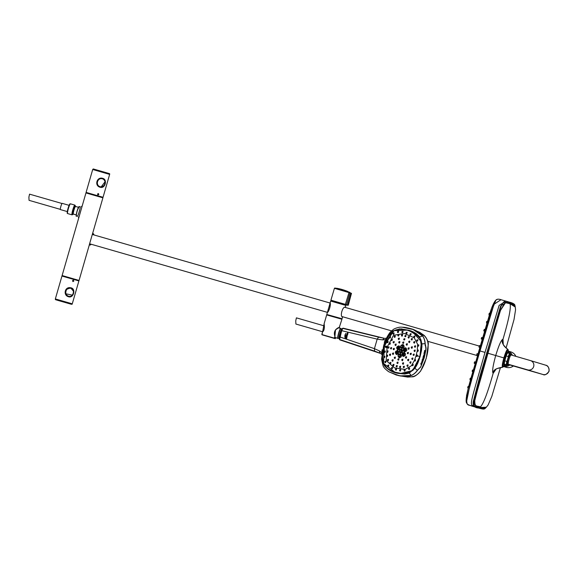 <?xml version="1.0" encoding="UTF-8"?>
<svg xmlns="http://www.w3.org/2000/svg" width="578" height="578" viewBox="0 0 578 578"><rect width="100%" height="100%" fill="white"/><g stroke="black" fill="none" stroke-linecap="round" stroke-linejoin="round"><path stroke-width="0.87" d="M402.787 364.003L403.177 364.328M402.873 359.205L402.375 359.278L402.866 359.205L402.057 360.448L402.454 360.78M400.308 367.637C400.612 366.329 400.612 366.329 400.308 367.637L399.918 367.529A0.614 0.52 106.3 0 1 400.265 366.344L400.265 366.344A0.614 0.52 106.3 0 1 399.918 367.529M400.633 366.242L400.135 366.322L400.626 366.242L399.86 367.5L400.258 367.832M396.197 370.195C396.457 368.872 396.457 368.872 396.197 370.195M411.485 339.748L411.868 340.088M409.267 336.598L408.35 337.798L408.74 338.144M409.874 341.114L408.971 342.321L409.369 342.667M407.374 343.729L406.493 344.95M406.507 344.958L406.883 345.29M414.816 341.634L413.906 342.833L414.31 343.188M415.604 345.81L415.083 345.875L415.596 345.81L414.693 347.01M414.708 347.024L415.112 347.364M412.381 346.786L411.876 346.858L412.374 346.786L411.493 347.999L411.897 348.346M408.306 349.018L408.697 349.35M415.221 350.066L414.693 350.131L415.214 350.066L414.325 351.272M414.339 351.279L414.744 351.626M392.325 339.12L391.487 340.363L391.841 340.68M395.345 345.297L395.706 345.615M398.502 336.042C398.936 334.77 398.936 334.77 398.502 336.042M399.384 338.101L398.517 339.322L398.885 339.654M399.875 341.576L399.008 342.805M399.022 342.812L399.391 343.13M402.606 334.684L401.696 335.89L402.071 336.223M402.534 332.74C403.003 331.483 403.003 331.483 402.534 332.74L402.223 332.646A0.614 0.52 -73.7 0 0 402.57 331.461A0.614 0.52 -73.7 0 0 402.223 332.646L402.223 332.646M390.887 362.392L390.41 362.478L390.88 362.392L390.121 363.663M390.562 363.793L390.164 363.678A0.614 0.52 106.3 0 1 390.511 362.493A0.614 0.52 106.3 0 1 390.164 363.678L390.504 363.981M393.965 364.328L393.481 364.407L393.958 364.321L393.199 365.592M393.213 365.599L393.589 365.917M393.091 359.733L392.31 360.99L392.686 361.315M395.374 357.052L394.897 357.125L395.366 357.045L394.572 358.302M394.586 358.309L394.955 358.627M388.488 359.306L387.722 360.571L388.091 360.889M387.679 355.123L387.217 355.203M390.591 354.054L389.789 355.311L390.157 355.629M388.019 350.853L387.224 352.11L387.578 352.428M408.74 359.278L407.909 360.513L408.321 360.853M406.572 356.727L406.067 356.799M405.749 357.963L406.132 358.295M508.105 353.05L508.011 350.268C507.181 350.55 506.017 353.165 504.522 358.1C503.156 363.1 502.744 365.932 503.294 366.618L504.854 364.321M504.869 364.321L503.604 366.647L502.52 367.254C501.921 366.51 502.369 363.389 503.864 357.912C505.512 352.493 506.79 349.632 507.701 349.322L507.759 349.35C502.715 345.427 503.315 344.185 502.954 343.549L502.947 344.105M504.421 364.039A6.271 0.874 -73.9 0 1 504.471 359.473A6.271 0.874 -73.9 0 1 507.397 352.414A6.271 0.874 -73.9 0 1 507.585 353.057M508.185 349.676C502.701 345.138 500.974 341.634 503.012 339.178C501.278 339.763 498.843 345.218 495.714 355.542C492.853 365.961 492.001 371.892 493.15 373.345L496.213 368.952M503.257 344.524L503.012 339.178M500.476 367.521L491.799 396.436L488.114 404.961L486.365 407.201L481.546 407.49L480.13 407.071C478.346 405.07 474.617 408.913 474.805 400.525C478.606 385.266 482.962 369.494 487.883 353.223L500.497 310.35L505.475 302.72L509.969 303.703L515.265 307.026L515.554 309.794L514.037 319.461L506.104 348.007M505.251 302.431L507.397 302.944M480.383 407.158L475.615 405.611M492.81 307.778C493.554 305.675 493.554 305.675 492.81 307.778M470.232 405.568L467.378 404.239L466.367 402.555L470.239 383.727L490.657 313.218L495.938 300.061L497.398 299.31M487.095 323.275C487.731 321.144 487.731 321.144 487.095 323.275L487.189 323.116M490.354 315.436L490.361 315.436C491.011 313.305 491.011 313.305 490.354 315.436M477.659 355.752C478.281 353.613 478.281 353.613 477.659 355.752L477.753 355.586M507.607 301.622L500.996 299.715L494.009 304.266L480.007 350.947C471.41 380.208 466.966 396.443 466.684 399.651C466.771 406.76 468.686 404.369 472.067 406.124L478.685 408.032C474.394 407.786 472.587 405.611 473.266 401.515L479.567 377.362L500.678 305.95L507.607 301.622L511.125 302.691M483.837 408.949L479.111 407.945C477.291 405.951 473.577 409.773 473.693 401.464C477.536 385.736 481.98 369.573 487.03 352.97C491.575 336.367 496.394 320.393 501.494 305.054C505.895 297.634 506.957 303.154 509.572 302.417L514.947 305.625C514.984 304.245 513.091 303.074 509.261 302.121L509.897 303.45L505.165 302.431L500.071 310.827L474.394 400.973C474.516 408.928 478.107 405.322 479.942 407.252L481.575 407.736L486.062 407.526L485.339 408.227L479.111 407.945L479.942 407.252M514.94 305.618L515.179 306.6L509.897 303.45M506.429 302.626L506.039 302.453M478.772 406.674L476.633 406.153M505.808 302.431L507.549 302.988M98.838 194.454L97.487 194.056L98.383 193.543L98.838 194.454L97.964 194.974L97.487 194.056M100.796 187.395L100.189 187.272C94.12 185.813 96.837 176.377 102.761 178.371C107.515 179.44 105.312 188.218 100.796 187.395L105.066 181.745M86.093 192.395L92.704 169.499L109.647 174.39L103.043 197.286L86.093 192.395C86.7 193.03 83.145 191.672 95.601 195.378L103.043 197.286M86.852 192.835L102.162 197.264L86.852 192.835M103.953 185.639L100.731 187.149M72.488 280.677L73.84 281.067L72.965 281.587L72.488 280.677L73.384 280.157L73.84 281.067M70.538 287.728L71.159 287.858C76.159 289.014 73.442 298.45 68.587 296.76C62.959 295.437 64.722 286.544 70.538 287.728L73.464 291.225M72.286 303.826L55.343 298.934L61.954 276.038L73.601 279.391L78.897 280.93L72.149 304.245L56.167 299.881L60.611 301.181L55.401 299.628L55.343 298.934M78.146 280.489L78.695 280.641M56.362 299.939L71.462 304.303L56.362 299.939M72.337 295.141L65.567 293.725L66.282 289.434L70.437 287.931M80.342 206.873A4.913 0.686 106.1 0 0 80.284 206.83L80.19 206.845C80.624 207.394 78.146 215.97 77.488 216.215A4.913 0.686 106.1 0 0 77.553 216.273L77.488 216.215M81.39 206.722L82.249 205.782L62.113 275.54L79.063 280.431L62.113 275.54M82.249 205.782L85.956 192.929L102.906 197.821L92.726 233.086L93.203 233.707L92.516 233.729L89.395 244.501L89.944 244.899A2.204 1.907 -76.5 0 1 89.98 244.913L90.247 244.993A5.831 0.809 106.1 0 0 90.255 244.993A5.831 0.809 106.1 0 0 90.269 245M89.958 244.906L89.236 245.18L89.395 244.501L90.414 244.993L91.107 244.219A5.607 0.78 106.1 0 1 90.515 244.841M93.195 233.707L93.217 233.707A2.204 1.907 108.4 0 0 93.217 233.707L93.484 233.794A5.831 0.809 106.1 0 0 93.484 233.794L93.795 234.899A5.607 0.78 106.1 0 0 93.622 234.061L92.516 233.729L92.726 233.086M92.516 233.729L89.402 244.501M59.621 300.9L55.9 299.715M505.938 354.856A5.209 0.723 -73.9 0 1 505.447 357.175M504.811 359.4A5.209 0.723 -73.9 0 1 503.98 361.64M506.444 353.671A5.072 0.708 -73.9 0 1 506.212 355.846M504.746 360.939A5.072 0.708 -73.9 0 1 503.785 362.905M406.341 333.513A0.614 0.52 -73.7 0 0 406.681 332.328A0.614 0.52 -73.7 0 0 406.341 333.513L406.659 333.607M385.728 347.385A0.614 0.52 -73.7 0 0 386.075 346.2A0.614 0.52 -73.7 0 0 385.728 347.385L386.097 347.494M395.785 370.072A0.614 0.52 -73.7 0 0 396.132 368.887A0.614 0.52 -73.7 0 0 395.785 370.072L396.205 370.195M414.773 360.954A0.614 0.52 -73.7 0 0 415.12 359.762A0.614 0.52 -73.7 0 0 414.773 360.954L415.141 361.062M399.925 370.939A0.614 0.52 -73.7 0 0 400.272 369.754A0.614 0.52 -73.7 0 0 399.925 370.939L400.344 371.062L400.272 369.754M384.594 352.277A0.614 0.52 -73.7 0 0 384.941 351.092A0.614 0.52 -73.7 0 0 384.594 352.277L384.97 352.385M391.841 368.62A0.614 0.52 -73.7 0 0 392.187 367.435A0.614 0.52 -73.7 0 0 391.841 368.62L392.26 368.742M417.554 351.316A0.614 0.52 -73.7 0 0 417.901 350.131A0.614 0.52 -73.7 0 0 417.554 351.316L417.908 351.417M410.308 334.973A0.614 0.52 -73.7 0 0 410.655 333.788A0.614 0.52 -73.7 0 0 410.308 334.973L410.633 335.067M387.376 342.638A0.614 0.52 -73.7 0 0 387.722 341.454A0.614 0.52 -73.7 0 0 387.376 342.638L387.737 342.747M412.446 365.614A0.614 0.52 -73.7 0 0 412.793 364.429A0.614 0.52 -73.7 0 0 412.446 365.614L412.829 365.73C413.154 364.422 413.154 364.422 412.822 365.722M404.405 371.033A0.614 0.52 -73.7 0 0 404.752 369.841A0.614 0.52 -73.7 0 0 404.405 371.033L404.817 371.148C405.084 369.833 405.084 369.833 404.802 371.148M384.132 357.479A0.614 0.52 -73.7 0 0 384.478 356.294A0.614 0.52 -73.7 0 0 384.132 357.479L384.515 357.587M388.055 366.329A0.614 0.52 -73.7 0 0 388.402 365.144A0.614 0.52 -73.7 0 0 388.055 366.329L388.467 366.452M418.075 346.128A0.614 0.52 -73.7 0 0 418.414 344.943A0.614 0.52 -73.7 0 0 418.075 346.128L418.421 346.229M414.151 337.277A0.614 0.52 -73.7 0 0 414.491 336.093A0.614 0.52 -73.7 0 0 414.151 337.277L414.477 337.371M389.76 337.993A0.614 0.52 -73.7 0 0 390.099 336.808A0.614 0.52 -73.7 0 0 389.76 337.993L390.107 338.094M397.801 332.574A0.614 0.52 -73.7 0 0 398.141 331.389A0.614 0.52 -73.7 0 0 397.801 332.574L398.126 332.675M408.906 369.393A0.614 0.52 -73.7 0 0 409.253 368.208A0.614 0.52 -73.7 0 0 408.906 369.393L409.318 369.508M385.54 362.681L385.136 362.558A0.614 0.52 -73.7 0 0 385.483 361.373A0.614 0.52 -73.7 0 0 385.136 362.558L385.851 361.272L385.389 361.358M417.092 341.056A0.614 0.52 -73.7 0 0 417.432 339.871A0.614 0.52 -73.7 0 0 417.092 341.056L417.432 341.157M393.315 334.221A0.614 0.52 -73.7 0 0 393.661 333.036A0.614 0.52 -73.7 0 0 393.315 334.221L393.661 334.322M413.472 355.354L413.472 355.354A0.614 0.52 106.3 0 1 413.819 354.17A0.614 0.52 106.3 0 1 413.472 355.354L413.841 355.463M405.2 336.692A0.614 0.52 106.3 0 1 405.539 335.507L405.539 335.507A0.614 0.52 106.3 0 1 405.2 336.692M388.243 348.108A0.614 0.52 106.3 0 1 388.582 346.916A0.614 0.52 106.3 0 1 388.582 346.923A0.614 0.52 106.3 0 1 388.243 348.108L388.604 348.209M396.515 366.77L396.515 366.77A0.614 0.52 106.3 0 1 396.862 365.585A0.614 0.52 106.3 0 1 396.515 366.77L396.913 366.886M412.165 359.285L412.165 359.285A0.614 0.52 106.3 0 1 412.511 358.1A0.614 0.52 106.3 0 1 412.165 359.285L412.54 359.393M387.274 352.132L387.274 352.132A0.614 0.52 106.3 0 1 387.621 350.947L387.621 350.947A0.614 0.52 106.3 0 1 387.274 352.132L387.65 352.24M393.25 365.607L393.25 365.607A0.614 0.52 106.3 0 1 393.596 364.422L393.596 364.422A0.614 0.52 106.3 0 1 393.25 365.607L393.647 365.73M414.462 351.337A0.614 0.52 106.3 0 1 414.802 350.152L414.802 350.152A0.614 0.52 106.3 0 1 414.462 351.337L414.816 351.438M408.487 337.863A0.614 0.52 106.3 0 1 408.827 336.671L408.827 336.671A0.614 0.52 106.3 0 1 408.487 337.863M389.572 344.185L389.572 344.185A0.614 0.52 106.3 0 1 389.912 343L389.912 343A0.614 0.52 106.3 0 1 389.572 344.185L389.933 344.286M401.811 335.941L401.811 335.941A0.614 0.52 106.3 0 1 402.158 334.756L402.158 334.756A0.614 0.52 106.3 0 1 401.811 335.941L402.151 336.042M410.214 363.092L410.214 363.092A0.614 0.52 106.3 0 1 410.553 361.907L410.553 361.907A0.614 0.52 106.3 0 1 410.214 363.092L410.597 363.201M403.95 366.351L404 367.659L403.603 367.536A0.614 0.52 106.3 0 1 403.603 367.536A0.614 0.52 106.3 0 1 403.95 366.351A0.614 0.52 106.3 0 1 403.603 367.543M386.942 356.402L386.942 356.402A0.614 0.52 106.3 0 1 387.289 355.217A0.614 0.52 106.3 0 1 386.942 356.402L387.325 356.518M414.831 347.082A0.614 0.52 106.3 0 1 414.831 347.075A0.614 0.52 106.3 0 1 415.177 345.89L415.177 345.89A0.614 0.52 106.3 0 1 414.831 347.082L415.185 347.183M411.608 339.806L411.608 339.806A0.614 0.52 106.3 0 1 411.955 338.621A0.614 0.52 106.3 0 1 411.608 339.806L411.948 339.9M391.566 340.391L391.566 340.391A0.614 0.52 106.3 0 1 391.906 339.207L391.906 339.207A0.614 0.52 106.3 0 1 391.566 340.391L391.92 340.493M398.517 334.756L398.517 334.756A0.614 0.52 106.3 0 1 398.17 335.941A0.614 0.52 106.3 0 1 398.517 334.756L398.907 334.872M407.317 366.206L407.317 366.206A0.614 0.52 106.3 0 1 407.663 365.021A0.614 0.52 106.3 0 1 407.317 366.206L407.707 366.322C408.025 365.014 408.025 365.014 407.7 366.322M414.043 342.906L414.043 342.906A0.614 0.52 106.3 0 1 414.39 341.714L414.39 341.714A0.614 0.52 106.3 0 1 414.043 342.906L414.39 343.007M394.832 336.1A0.614 0.52 106.3 0 1 394.492 337.285L394.492 337.285A0.614 0.52 106.3 0 1 394.832 336.1L395.215 336.208M387.766 360.585L387.766 360.585A0.614 0.52 106.3 0 1 388.113 359.4A0.614 0.52 106.3 0 1 387.766 360.585L388.156 360.701M390.887 348.866A0.614 0.52 106.3 0 1 391.227 347.681L391.227 347.681A0.614 0.52 106.3 0 1 390.887 348.866L391.248 348.975M397.332 363.403L397.332 363.403A0.614 0.52 106.3 0 1 397.671 362.218L397.671 362.218A0.614 0.52 106.3 0 1 397.332 363.403L397.722 363.519M410.539 354.516L410.539 354.516A0.614 0.52 106.3 0 1 410.879 353.324A0.614 0.52 106.3 0 1 410.879 353.331A0.614 0.52 106.3 0 1 410.539 354.516L410.907 354.617M404.434 338.787L404.434 338.787A0.614 0.52 106.3 0 1 404.087 339.972A0.614 0.52 106.3 0 1 404.434 338.787L404.817 338.903M408.01 360.556L408.01 360.556A0.614 0.52 106.3 0 1 408.357 359.372A0.614 0.52 106.3 0 1 408.01 360.556L408.386 360.665M411.615 348.057L411.615 348.057A0.614 0.52 106.3 0 1 411.962 346.872L411.962 346.872A0.614 0.52 106.3 0 1 411.615 348.057L411.977 348.158M409.101 342.378L409.101 342.378A0.614 0.52 106.3 0 1 409.441 341.193L409.441 341.193A0.614 0.52 106.3 0 1 409.101 342.378L409.448 342.479M398.618 339.365A0.614 0.52 106.3 0 1 398.957 338.181L398.957 338.181A0.614 0.52 106.3 0 1 398.618 339.365L398.965 339.467M393.459 342.841L393.459 342.841A0.614 0.52 106.3 0 1 393.799 341.649L393.799 341.649A0.614 0.52 106.3 0 1 393.459 342.841L393.813 342.942M389.854 355.333A0.614 0.52 106.3 0 1 390.193 354.148L390.193 354.148A0.614 0.52 106.3 0 1 389.854 355.333L390.229 355.448M392.368 361.012L392.368 361.012A0.614 0.52 106.3 0 1 392.715 359.827A0.614 0.52 106.3 0 1 392.368 361.012L392.758 361.127M402.852 364.024L402.852 364.024A0.614 0.52 106.3 0 1 403.198 362.839A0.614 0.52 106.3 0 1 402.852 364.024L403.242 364.14M398.191 360.051L398.191 360.051A0.614 0.52 106.3 0 1 398.531 358.866L398.531 358.866A0.614 0.52 106.3 0 1 398.191 360.051L398.574 360.159M407.649 353.685L407.649 353.685A0.614 0.52 106.3 0 1 407.996 352.501A0.614 0.52 106.3 0 1 407.649 353.685L408.017 353.787M403.032 343.274L403.032 343.274A0.614 0.52 106.3 0 1 403.379 342.089A0.614 0.52 106.3 0 1 403.032 343.274L403.386 343.375M393.575 349.639L393.575 349.639A0.614 0.52 106.3 0 1 393.921 348.455A0.614 0.52 106.3 0 1 393.575 349.639L393.943 349.748M395.424 345.326A0.614 0.52 106.3 0 1 395.764 344.141L395.764 344.141A0.614 0.52 106.3 0 1 395.424 345.326L395.778 345.434M399.109 342.848L399.109 342.848A0.614 0.52 106.3 0 1 399.449 341.656L399.449 341.656A0.614 0.52 106.3 0 1 399.109 342.848L399.463 342.949M406.609 345.001L406.609 345.001A0.614 0.52 106.3 0 1 406.948 343.816L406.948 343.816A0.614 0.52 106.3 0 1 406.609 345.001L406.963 345.102M408.408 349.061L408.408 349.061A0.614 0.52 106.3 0 1 408.754 347.877L408.754 347.877A0.614 0.52 106.3 0 1 408.408 349.061L408.769 349.17M405.828 357.999L405.828 357.999A0.614 0.52 106.3 0 1 406.175 356.814L406.175 356.814A0.614 0.52 106.3 0 1 405.828 357.999L406.204 358.107M402.136 360.484L402.136 360.484A0.614 0.52 106.3 0 1 402.483 359.299L402.483 359.299A0.614 0.52 106.3 0 1 402.136 360.484L402.519 360.593M394.637 358.324L394.637 358.324A0.614 0.52 106.3 0 1 394.984 357.139L394.984 357.139A0.614 0.52 106.3 0 1 394.637 358.324L395.02 358.439M392.838 354.271A0.614 0.52 106.3 0 1 392.838 354.263A0.614 0.52 106.3 0 1 393.185 353.079L393.185 353.079A0.614 0.52 106.3 0 1 392.838 354.271L393.213 354.379M402.006 345.492A0.903 0.759 -73.7 0 0 401.508 347.234L401.508 347.234A0.903 0.759 -73.7 0 0 402.006 345.492L402.36 345.593M400.648 350.087A0.903 0.759 -73.7 0 0 400.149 351.821L400.149 351.821A0.903 0.759 -73.7 0 0 400.648 350.087L401.002 350.189M399.355 354.697A0.903 0.759 -73.7 0 0 398.849 356.431L398.849 356.431A0.903 0.759 -73.7 0 0 399.355 354.697L399.701 354.798M398.004 346.836A0.903 0.759 -73.7 0 0 397.498 348.57L397.498 348.57A0.903 0.759 -73.7 0 0 398.004 346.836L398.35 346.937M398.011 348.021L397.852 347.255L397.382 347.595L398.011 348.021M404.687 348.758A0.903 0.759 -73.7 0 0 404.188 350.492A0.903 0.759 -73.7 0 0 404.687 348.758L405.034 348.859M404.051 349.755L404.535 349.17L404.051 349.755M403.357 353.36A0.903 0.759 -73.7 0 0 402.859 355.094L402.859 355.094A0.903 0.759 -73.7 0 0 403.357 353.36L403.704 353.461M402.852 353.909L402.953 354.661L402.852 353.909M396.674 351.438A0.903 0.759 -73.7 0 0 396.176 353.172A0.903 0.759 -73.7 0 0 396.674 351.438L397.021 351.54M396.811 352.175L396.053 352.197L396.27 352.739L396.811 352.175M425.466 345.926L425.068 343.614C424.938 340.688 424.115 338.137 422.597 335.977L412.995 329.46L402.172 327.213C399.687 326.938 396.855 327.603 393.654 329.207L390.331 332.047C387.144 336.215 384.89 340.904 383.568 346.128L381.559 359.191L383.091 365.816C383.698 367.565 385.685 369.602 389.045 371.914L399.832 375.91L411.204 375.447C413.646 374.421 415.698 372.702 417.367 370.296L420.611 367.016L424.144 357.796L426.058 348.115L425.083 344.806M386.451 339.149L385.497 339.654L384.283 342.284L385.172 342.118M420.336 332.668L424.035 335.746L423.949 335.226C426.492 337.574 427.893 340.745 428.139 344.741L428.139 344.741C428.247 349.177 427.575 353.722 426.13 358.374L426.13 358.374C424.873 363.092 423.017 367.29 420.56 370.989L420.56 370.989C418.219 374.241 415.351 376.184 411.941 376.82L407.331 377.066M414.159 329.915L420.871 333.961C423.53 336.367 424.96 339.589 425.17 343.635L425.206 344.813M425.56 345.861L425.972 349.683L424.223 357.818L420.668 367.044L417.468 370.325C415.127 373.641 412.201 375.613 408.668 376.235L400.583 376.054M382.788 350.384L382.123 349.769L381.747 352.645L382.289 353.577M386.306 338.585L385.497 339.654L382.557 339.878L377.188 339.134L341.685 330.667L339.633 339.503L374.602 351.128L374.436 348.664L339.871 336.952L339.51 336.468L340.196 333.643L341.121 330.883L341.685 330.667L341.121 330.883M347.364 335.702L346.648 336.201L346.294 335.399L347.017 334.929L347.364 335.702M345.875 335.276L345.203 337.964L345.875 335.276M345.5 335.168L344.914 337.436L345.5 335.168M345.088 335.052L344.828 336.895L344.958 335.009L345.846 333.361L345.088 335.052M346.179 338.332L346.005 337.899L345.702 338.274L345.868 337.559L346.8 337.884L346.699 338.506L346.525 338.058L346.179 338.332M345.919 337.285L346.446 336.685L346.092 336.302L347.053 336.533L346.822 337.552L345.919 337.285M347.183 334.214L346.916 333.773L347.819 334.033L347.66 334.583L346.554 334.676L347.183 334.214M347.732 333.643L347.053 333.535C347.768 332.429 348.057 332.502 347.92 333.744L347.732 333.643M381.863 353.989L381.747 352.645L379.378 350.897L374.436 348.664L377.188 339.134L378.633 337.147L342.841 328.391L341.685 330.667M342.133 328.831L342.841 328.398M339.886 339.871L339.272 338.759M398.119 360.022L398.914 358.765L398.524 358.794M510.446 355.629L509.753 355.427A4.032 0.564 106.1 0 0 508.098 359.148A4.032 0.564 106.1 0 0 507.52 363.179L508.207 363.381M504.399 365.52A6.9 6.835 106.8 0 1 504.312 365.506A7.03 6.965 -73.2 0 0 508.416 364.559M509.883 353.563A7.03 6.965 -73.2 0 0 508.221 352.313A6.9 6.835 106.8 0 1 508.365 352.392M72.886 214.402A4.675 0.65 -73.9 0 1 73.283 209.915A4.675 0.65 -73.9 0 1 75.335 205.927M60.322 209.359L29.052 200.335L28.9 197.12L29.557 194.15L62.012 203.507M67.308 211.577L60.415 209.59A3.244 0.448 -73.9 0 1 60.885 206.353A3.244 0.448 -73.9 0 1 62.214 203.362L69.107 205.349M322.676 331.765L295.893 324.041L295.748 320.826L296.406 317.857L324.366 325.92M340.464 331.7A5.202 0.723 -73.9 0 1 339.972 333.593A5.202 0.723 -73.9 0 1 339.387 335.442M338.159 338.246L337.949 338.361A5.202 0.723 -73.9 0 1 337.834 338.383A5.202 0.723 -73.9 0 1 338.585 333.188A5.202 0.723 -73.9 0 1 340.717 328.383A5.202 0.723 -73.9 0 1 340.803 328.463L340.919 328.672M340.868 330.645A4.985 0.694 -73.9 0 1 340.153 333.651A4.985 0.694 -73.9 0 1 339.163 336.548M338.217 338.217A4.985 0.694 -73.9 0 1 338.108 338.231A4.985 0.694 -73.9 0 1 338.824 333.253A4.985 0.694 -73.9 0 1 340.868 328.658L341.916 328.961A4.985 0.694 106.1 0 0 339.871 333.549A4.985 0.694 106.1 0 0 339.156 338.535A4.985 0.694 106.1 0 0 339.199 338.542M509.904 355.47A4.176 0.578 106.1 0 0 509.861 355.354A4.682 0.65 106.1 0 0 508.134 357.977A4.682 0.65 106.1 0 0 507.13 363.743A4.682 0.65 106.1 0 0 507.578 363.302M509.847 353.548L510.078 355.521A5.643 0.788 106.1 0 0 508.272 357.146L507.181 360.918A5.643 0.788 106.1 0 0 507.838 363.273L506.762 364.826L504.551 364.227A5.867 0.816 106.1 0 1 504.767 360.809L506.176 355.954A5.867 0.816 106.1 0 1 507.802 352.963L509.847 353.548A5.867 0.816 106.1 0 0 508.214 356.539L506.176 355.954M507.181 360.918L506.812 361.402L504.767 360.809M508.272 357.146L508.214 356.539M75.653 206.519A3.967 0.549 106.1 0 0 75.588 206.462A3.967 0.549 106.1 0 0 73.962 210.117A3.967 0.549 106.1 0 0 73.392 214.091L76.274 214.922M75.01 205.703A4.624 0.643 -73.9 0 1 75.227 205.725L75.624 206.476M73.428 214.098L72.691 214.517A4.624 0.643 -73.9 0 1 72.496 214.424M102.595 178.645C105.687 180.712 105.89 183.291 103.195 186.391L100.218 186.954C94.77 185.668 97.263 176.868 102.573 178.638L102.595 178.645M104.163 179.83L102.371 178.58L99.821 178.66M97.971 179.924L96.916 181.991M97.877 185.48L100.008 186.896L101.338 187.026A4.321 4.01 -74.1 0 0 101.959 186.925L103.05 186.354M68.594 296.442C64.844 294.188 64.512 291.572 67.612 288.581L70.971 288.133C75.624 289.195 73.11 297.981 68.616 296.442L70.35 296.355M66.195 294.881L68.406 296.384M72.604 289.368L70.769 288.075L69.454 287.945A4.321 4.01 -74.1 0 0 68.833 288.046L67.467 288.538M416.398 356.2A0.614 0.52 -73.7 0 0 416.745 355.015A0.614 0.52 -73.7 0 0 416.398 356.2L416.76 356.308M346.901 337.27L345.955 336.996M347.833 334.142L346.836 333.86L347.826 334.156M322.51 331.967C325.537 329.8 323.875 322.835 324.164 323.608L322.589 331.931M321.838 334.315L322.488 332.047L322.018 334.828L334.07 338.303L334.9 336.671L335.522 329.836L339.597 327.105L339.048 328.001M335.847 337.697L335.247 338.657L335.63 337.624M323.138 335.146L335.247 338.657M338.925 327.972L339.329 327.256L337.494 328.145M335.038 336.663L334.503 337.523M345.485 305.191L331.281 301.001L331.216 300.509L345.897 304.736M345.846 304.729L347.999 305.35L345.326 304.57L349.018 292.519A0.441 0.412 -73.6 0 0 348.809 292.013L349.589 292.295M350.16 292.945L349.509 292.67A0.441 0.441 105.1 0 0 349.401 292.244M351.33 293.277L348.267 305.198L351.489 293.328L348.267 305.198L346.121 304.577M349.871 292.858L334.416 288.314L330.919 300.192L347.631 305.011L350.897 293.154L349.871 292.858M349.95 292.88L346.533 304.693M351.337 293.284L350.897 293.154M347.631 305.011L348.072 305.133M350.015 292.454L349.054 292.1M326.975 314.533L342.082 318.753L342.516 316.975C339.669 316.484 342.667 306.073 345.341 307.185L345.926 305.451L330.674 301.051L327.372 312.481C329.157 311.578 331.028 304.115 330.132 302.93M509.572 354.813A4.617 0.643 106.1 0 0 509.572 354.805L509.861 355.354A4.176 0.578 106.1 0 0 508.076 359.148A4.176 0.578 106.1 0 0 507.571 363.302A4.176 0.578 106.1 0 0 507.665 363.222M507.029 363.605A4.617 0.643 106.1 0 0 507.036 363.605L507.571 363.302M509.037 359.415A4.848 0.672 -73.9 0 1 511.031 354.95L530.46 360.585A4.848 4.805 -73.2 0 1 533.675 366.56A4.848 4.805 -73.2 0 1 527.656 369.869L508.344 364.27A4.848 0.672 -73.9 0 1 509.037 359.415M399.174 357.811C397.332 355.795 397.707 354.43 400.308 353.693C402.144 355.708 401.768 357.081 399.174 357.811M398.502 356.185A1.192 0.997 -73.7 0 0 400.41 355.94A1.192 0.997 -73.7 0 0 398.928 354.719M398.849 356.431L399.196 356.532A0.903 0.759 -73.7 0 0 400.2 355.773A0.903 0.759 -73.7 0 0 399.521 354.769M391.154 347.667L391.624 347.588L390.815 348.837M404.369 338.773L404.867 338.708L403.979 339.922M394.788 336.085L395.265 336.013L394.398 337.241M393.741 341.641L394.218 341.569L393.372 342.805M410.756 353.31L411.283 353.237L410.423 354.459M412.389 338.542L411.471 339.734M397.548 362.196L398.047 362.117L397.267 363.374M403.574 362.746L402.772 363.996M407.504 365.007L408.032 364.928L407.23 366.17L407.642 366.51M410.944 361.814L410.423 361.886L410.936 361.814L410.105 363.049M396.479 354.545C394.673 352.551 395.056 351.178 397.635 350.434C399.441 352.428 399.058 353.801 396.479 354.545M400.446 353.194C398.618 351.186 399.015 349.82 401.631 349.09C403.458 351.099 403.061 352.464 400.446 353.194M404.463 351.858C402.628 349.842 403.032 348.476 405.684 347.761C407.526 349.784 407.114 351.149 404.463 351.858M401.775 348.592C399.969 346.59 400.381 345.225 403.01 344.502C404.824 346.504 404.412 347.869 401.775 348.592M397.787 349.936C395.995 347.949 396.392 346.583 398.986 345.839C400.778 347.826 400.381 349.191 397.787 349.936M403.162 356.467C401.305 354.451 401.696 353.079 404.333 352.356C406.19 354.379 405.799 355.752 403.162 356.467M414.419 360.441L411.392 365.773L405.113 369.443L394.507 367.89L386.205 360.593L387.108 347.14L393.517 335.269L404.434 333.499L414.245 337.812L417.605 344.25L417.323 350.376M417.222 350.947L416.232 355.181M414.643 359.892L416.052 355.788M412.909 358.013L412.381 358.085L412.902 358.006L412.049 359.234M406.052 356.799L406.565 356.72L405.734 357.955M403.798 366.336L404.311 366.257L403.531 367.514M396.718 365.571L397.216 365.484L396.457 366.748M409.159 347.79L408.292 349.011M413.682 354.155L414.216 354.083L413.349 355.297M407.88 352.479L408.393 352.407L407.541 353.635M390.331 342.913L389.5 344.156L389.854 344.474M396.176 344.055L395.33 345.29M398.957 334.676L398.069 335.897M405.481 335.493L405.98 335.428L405.07 336.634M403.3 342.075L403.798 342.003L402.924 343.224M387.202 355.203L387.672 355.123L386.892 356.388M393.091 353.064L393.575 352.985L392.773 354.242L393.141 354.56M388.517 346.908L388.98 346.829L388.178 348.086M393.842 348.44L394.319 348.361L393.495 349.611M395.822 352.927A1.192 0.997 -73.7 0 0 397.729 352.688A1.192 0.997 -73.7 0 0 396.248 351.46M399.795 351.576A1.192 0.997 -73.7 0 0 401.703 351.33A1.192 0.997 -73.7 0 0 400.222 350.109M403.834 350.246A1.192 0.997 -73.7 0 0 405.742 349.993A1.192 0.997 -73.7 0 0 404.26 348.78M401.154 346.981A1.192 0.997 -73.7 0 0 403.061 346.742A1.192 0.997 -73.7 0 0 401.58 345.514M397.151 348.324A1.192 0.997 -73.7 0 0 399.058 348.086A1.192 0.997 -73.7 0 0 397.577 346.858M402.505 354.841A1.192 0.997 -73.7 0 0 404.419 354.596A1.192 0.997 -73.7 0 0 402.931 353.382M400.149 351.821L400.496 351.923A0.903 0.759 -73.7 0 0 401.5 351.164A0.903 0.759 -73.7 0 0 400.821 350.16M396.168 353.172L396.515 353.274A0.903 0.759 -73.7 0 0 397.52 352.508A0.903 0.759 -73.7 0 0 396.84 351.511M397.498 348.57L397.845 348.671A0.903 0.759 -73.7 0 0 398.849 347.913A0.903 0.759 -73.7 0 0 398.17 346.908M401.508 347.234L401.855 347.335A0.903 0.759 -73.7 0 0 402.859 346.569A0.903 0.759 -73.7 0 0 402.18 345.572M404.181 350.492L404.528 350.593A0.903 0.759 -73.7 0 0 405.539 349.834A0.903 0.759 -73.7 0 0 404.853 348.83M402.859 355.094L403.198 355.195A0.903 0.759 -73.7 0 0 404.21 354.43A0.903 0.759 -73.7 0 0 403.531 353.433M384.406 356.279L384.847 356.192L384.103 357.471M388.272 365.13L388.748 365.036L388.033 366.322M395.966 368.872L396.472 368.778L395.749 370.057M404.571 369.833L405.099 369.739L404.34 371.004M412.613 364.415L413.169 364.335L412.331 365.563M414.939 359.754L415.503 359.668L414.636 360.882M409.087 368.193L409.621 368.107L408.834 369.364M400.099 369.739L400.612 369.645L399.882 370.924M392.036 367.413L392.527 367.326L391.812 368.605M384.883 351.077L385.324 350.998L384.565 352.269M417.641 355.918C416.861 356.785 416.384 356.648 416.196 355.499C416.962 354.625 417.446 354.762 417.641 355.918M410.301 372.088C415.112 368.302 418.241 363.107 419.693 356.51C422.027 349.04 422.142 342.978 420.04 338.332C411.991 327.423 388.799 323.427 385.309 343.57L383.676 349.213C382.441 354.292 382.203 358.418 382.961 361.597C383.669 364.718 385.663 367.341 388.958 369.45C392.874 371.517 396.183 372.738 398.878 373.128C401.211 374.19 405.019 373.843 410.301 372.088M386.841 347.06C386.147 347.963 385.75 347.848 385.656 346.721C386.335 345.825 386.733 345.933 386.841 347.06M385.793 346.764L384.421 346.366L383.489 363.367L394.796 372.124L402.23 373.648L410.604 372.015L416.239 365.556L419.78 356.532L421.564 347.356L420.242 338.506L414.448 332.942L407.165 330.125L393.972 330.667L385.468 343.115M412.656 332.025L407.345 330.175L412.656 332.025L421.405 341.641L419.881 356.561L412.685 370.534L400.489 373.482L394.897 372.153M417.46 355.867L419.939 356.575L416.854 364.718L413.407 369.891L408.538 373.092L404.918 373.756L397.794 373.012L392.664 371.387L387.455 368.475M395.728 372.702L388.467 369.479L386.039 367.55L383.98 364.841L382.903 362.088L382.434 356.929L384.334 346.345L393.199 330.912L400.908 328.947L408.545 330.226M419.939 356.575L421.658 348.05L421.759 343.881L420.979 339.893L419.086 336.541L416.377 334.055L409.947 330.905L404.737 329.568L398.885 329.25M402.541 331.454L403.032 331.389L402.086 332.581M394.059 333.152L393.661 333.036L394.109 332.957L393.228 334.185M387.686 341.446L388.127 341.367L387.325 342.624M418.291 344.929L418.84 344.856L417.908 346.041M414.426 336.078L414.946 336.02L413.985 337.191M410.604 333.773L411.117 333.716L410.149 334.893M417.352 339.85L417.88 339.792L416.94 340.977M417.75 350.109L418.306 350.037L417.395 351.229M390.078 336.801L390.526 336.721L389.688 337.964M398.545 331.512L398.141 331.389L398.603 331.317L397.678 332.523M406.652 332.321L407.15 332.256L406.19 333.434M385.295 343.614L384.984 344.546M384.76 345.239L384.478 346.186M384.334 346.345L383.496 363.967L388.286 369.378L395.944 372.759L404.39 373.995L409.101 373.099M383.958 346.244L393.134 330.898L400.836 328.933L408.48 330.204L419.635 336.923L421.918 343.924L419.657 336.887L416.124 333.557L410.416 330.768L399.586 328.882L392.44 331.302L388.662 335.623L387.224 338.238L384.197 346.309C381.632 353.252 381.682 359.711 384.356 365.693C388.091 369.949 392.686 372.514 398.141 373.381L404.716 374.038L409.202 373.106L414.867 368.345L409.217 373.048L411.204 375.447M414.888 368.374L417.952 362.731L420.098 356.626L421.535 350.311L421.918 343.932L421.882 347.096L420.069 356.619C418.414 361.626 417.771 364.01 414.874 368.338L417.367 370.296M408.48 330.204C412.851 331.23 416.572 333.47 419.635 336.931L421.947 343.903L420.098 356.626L414.867 368.338L409.202 373.106M422.077 360.231L422.33 359.465L422.894 359.624L422.641 360.289L422.077 360.231M423.06 358.945L422.742 358.129L423.306 358.295L423.06 358.945M421.853 362.442L421.181 362.933L421.853 362.442L421.593 363.085M422.359 361.04L421.702 361.539L422.359 361.04M421.239 364.162L421.116 363.858A41.789 35.048 -73.8 0 1 420.907 364.371L420.842 363.605L421.239 364.162M423.24 357.666L423.161 357.645A59.101 49.571 106.2 0 0 423.197 357.522A59.129 49.592 106.2 0 0 423.269 357.262L423.356 357.283A59.115 49.578 106.2 0 1 423.277 357.544A59.093 49.563 106.2 0 1 423.24 357.666M423.862 356.337L423.342 356.012L423.862 356.337M423.696 356.944L423.551 356.453L423.132 356.785L423.595 356.265L423.696 356.944M424.303 351.886L424.859 352.045L424.707 352.804L424.144 352.645L424.303 351.886M423.652 355.188L424.165 355.036L424.057 355.593L424.057 355.073L423.652 355.188M424.975 350.962L424.483 350.897L424.555 350.485L424.57 351.056L425.076 350.745L424.909 351.352A43.061 36.147 106.2 0 0 424.975 350.962M424.49 353.526L423.905 354.047L424.071 353.375L424.49 353.526M421.947 343.903L425.097 343.621L425.762 346.294M387.433 370.823L389.045 371.914M425.516 345.94L425.22 345.572M510.938 354.957A7.03 6.965 -73.2 0 0 510.085 353.779M504.24 365.643A7.167 7.095 -73.2 0 0 508.589 364.61M511.096 354.964A7.167 7.095 -73.2 0 0 508.235 352.168M503.72 366.488A8.049 7.969 -73.2 0 0 509.825 364.964M512.375 355.333A8.049 7.969 -73.2 0 0 508.315 351.2M513.372 365.99A8.049 7.969 106.8 0 1 506.22 367.312L503.676 366.546M508.315 351.135L510.873 351.908A8.049 7.969 106.8 0 1 515.851 356.337M410.12 363.056L410.525 363.389M412.063 359.241L412.468 359.581M408.039 364.928L407.526 365.007M409.303 369.508C409.614 368.2 409.614 368.2 409.303 369.508M394.225 341.569L393.755 341.641M394.832 337.379C395.251 336.107 395.251 336.107 394.832 337.379L394.492 337.285M395.273 336.02L394.803 336.093M393.582 352.992L393.105 353.064M102.609 178.884C97.436 177.121 95.023 185.487 100.334 186.759C104.697 188.291 107.103 179.917 102.609 178.884M68.739 296.247C73.088 297.778 75.501 289.412 71.015 288.371C65.827 286.609 63.421 294.975 68.739 296.247M492.124 306.831L492.752 305.849M489.14 313.37C488.735 314.649 488.735 314.649 489.14 313.37L489.111 313.579M489.407 313.225L488.916 314.822L489.407 313.225M486.669 321.498C486.271 322.683 486.271 322.683 486.669 321.498L486.64 321.657M486.951 321.361L486.459 322.907L486.965 323.059M483.793 330.602L483.981 330.016M484.364 329.359L483.894 330.963L484.335 329.352L485.058 329.561M481.25 338.766L481.604 337.588M481.879 337.436L481.409 339.048L481.835 337.429L482.702 337.675M479.646 347.335L478.952 347.132L479.415 345.528L478.952 347.132M466.663 394.897L466.554 395.403M468.007 386.545L467.739 387.657M467.956 386.682L467.768 387.412M470.571 379.905L470.066 379.76C469.892 378.958 470.044 378.424 470.514 378.142L470.109 379.71M472.255 370.823L472.399 370.223M472.681 369.971L472.226 371.582L472.681 369.971L473.339 370.158M474.343 363.396L474.798 361.785L474.336 363.396L475.21 363.649M474.191 363.121L474.516 361.944M478.013 353.917L477.074 353.642L476.612 355.253L477.356 355.484M482.146 339.257L481.409 339.048M503.864 357.912L504.522 358.1M508.011 350.268A0.881 0.874 -73.2 0 0 507.701 349.322M478.909 406.717L480.13 407.071C483.1 404.788 487.442 393.546 493.15 373.345C492.81 370.274 495.931 368.244 502.52 367.254L503.294 366.618M487.724 353.18L504.435 358.078M502.846 339.77C508.893 319.28 511.263 307.258 509.969 303.703M466.367 402.555L466.367 402.57C464.546 396.32 474.032 369.19 478.952 350.651L485.014 352.392C467.667 413.588 469.199 402.931 477.074 407.569L472.067 406.124M507.34 301.55L509.572 302.417M486.625 352.855L487.724 353.172M506.003 301.16L499.132 305.365L485.014 352.392M93.528 169.029L109.408 173.61M77.553 216.273L76.491 215.905A4.855 0.679 -73.9 0 1 77.112 211.331A4.855 0.679 -73.9 0 1 79.092 206.592A4.855 0.679 -73.9 0 1 79.179 206.57L80.284 206.83A4.913 0.686 106.1 0 0 80.19 206.845M76.383 215.731A4.725 0.657 -73.9 0 1 77.091 211.028A4.725 0.657 -73.9 0 1 78.991 206.664M382.557 339.878L384.262 338.289L378.633 337.155M379.378 350.897L379.97 353.158L380.649 353.483L339.813 339.871L339.207 339.098L339.459 336.591L341.143 330.753L342.263 328.506L343.188 328.181L384.262 338.289M384.934 338.361L388.127 337.986M412.295 376.437L411.941 376.82L412.295 376.437M339.871 336.952L339.51 336.468M401.811 328.839L402.62 329.373M374.602 351.121L379.97 353.158M424.418 354.061L424.505 353.62M422.193 361.611L422.359 361.171M505.512 364.508A6.9 6.835 106.8 0 1 504.681 364.747M505.302 364.443A6.784 6.719 106.8 0 1 504.746 364.602M67.677 213.585A5.072 0.708 -73.9 0 1 68.399 208.521A5.072 0.708 -73.9 0 1 70.48 203.839C69.895 204.634 70.234 201.397 67.698 209.684C66.68 215.074 67.46 212.617 67.677 213.585L72.084 214.857L72.922 214.387M67.518 212.993A4.631 0.643 -73.9 0 1 68.038 208.412A4.631 0.643 -73.9 0 1 70.039 204.258M75.35 205.956L74.887 205.111A5.072 0.708 106.1 0 0 72.806 209.778A5.072 0.708 106.1 0 0 72.084 214.857M506.812 361.402A5.867 0.816 106.1 0 0 506.595 364.819M334.286 338.13L321.888 334.561M334.07 338.303L322.018 334.828L334.07 338.303M335.45 338.253L334.518 337.986M324.164 323.601L326.671 314.923L341.829 319.208M330.919 300.192L345.326 304.57M349.401 292.208L334.886 287.996L348.809 292.013M341.403 318.789L327.271 314.62L341.403 318.789M330.883 300.972L345.81 305.278M341.851 318.825L327.004 314.54M527.656 369.869L542.872 374.465A4.848 4.805 -73.2 0 0 548.89 371.155A4.848 4.805 -73.2 0 0 545.675 365.18L530.46 360.585M528.184 370.028A4.848 0.672 106.1 0 0 528.321 370.303L543.118 374.544C544.664 375.519 546.658 374.407 549.1 371.22C549.122 364.284 544.613 365.31 545.675 365.18M387.108 347.14L386.689 347.017M384.428 346.374L384.421 346.366C382.318 352.407 382.044 358.158 383.59 363.627C385.569 367.615 389.312 370.447 394.817 372.131M419.657 336.887L422.597 335.977M508.12 353.05L508.293 350.492L507.759 349.35M495.736 369.132L495.44 369.609L496.661 368.685L502.593 367.261M507.332 302.93L508.553 303.277M480.325 407.143L481.546 407.49M478.952 350.651L489.559 314.461C491.784 306.867 493.915 302.063 495.953 300.047M471.215 405.872L472.761 406.334M480.325 408.523L478.714 408.061M485.347 408.22C484.256 409.426 483.186 409.21 480.022 408.436M495.938 300.061C497.044 298.985 498.836 298.898 501.314 299.809M92.704 169.499L93.246 168.949L107.168 172.952L109.712 173.848L109.647 174.39M61.954 276.038C62.807 275.822 59.072 275.077 71.585 278.574L78.897 280.93M78.456 216.974L78.666 218.195M76.491 215.905C75.92 217.169 76.166 215.392 77.221 210.573L79.179 206.57M89.243 245.166L79.063 280.431M71.405 304.194L61.954 301.572M407.093 332.444L406.681 332.328M386.436 346.309L386.075 346.2M418.262 350.232L417.901 350.131M411.066 333.911L410.655 333.788M388.098 341.562L387.722 341.454M402.974 331.584L402.57 331.461M418.804 345.059L418.414 344.943M414.903 336.208L414.491 336.093M390.475 336.916L390.099 336.808M417.843 339.987L417.432 339.871M405.929 335.623L405.539 335.507M388.951 347.024L388.582 346.923M412.873 358.208L412.511 358.1M387.983 351.056L387.621 350.947M415.17 350.261L414.802 350.152M409.217 336.786L408.827 336.671M390.287 343.108L389.912 343M402.555 334.872L402.158 334.756M415.56 346.005L415.177 345.89M412.352 338.737L411.955 338.621M392.281 339.315L391.906 339.207M414.78 341.829L414.39 341.714M391.595 347.79L391.227 347.681M411.24 353.433L410.879 353.331M412.331 346.981L411.962 346.872M409.824 341.302L409.441 341.193M399.347 338.296L398.957 338.181M394.182 341.764L393.799 341.649M390.555 354.256L390.193 354.148M398.892 358.967L398.531 358.866M403.747 342.198L403.379 342.089M394.29 348.563L393.921 348.455M396.14 344.25L395.764 344.141M399.839 341.771L399.449 341.656M407.324 343.924L406.948 343.816M409.116 347.985L408.754 347.877M406.536 356.922L406.175 356.814M398.228 375.563L407.692 377.08L412.042 376.82C414.18 377.066 417.063 375.122 420.69 370.982L426.239 358.411L428.24 344.82C428.638 342.219 427.229 339.04 424.028 335.283L419.541 332.234L411.941 329.084M380.649 353.483L382.116 354.682M89.597 243.786L327.415 312.366M342.234 316.636L391.494 330.847M427.698 341.287L477.507 355.651M92.292 234.466L330.11 303.045M344.914 307.315L479.025 345.991M74.887 205.111L70.48 203.839M334.713 337.306L337.834 338.383M338.188 327.798L340.717 328.383M339.156 338.535L338.108 338.231M75.588 206.462L78.478 207.292M341.916 319.323L339.076 328.008M334.944 336.541C333.585 332.617 334.662 329.706 338.159 327.813L339.329 327.256M326.671 314.923L341.786 319.193M334.886 287.996L334.416 288.314M347.884 291.514A53.458 53.458 0 0 0 336.439 288.212M345.434 305.083L345.557 304.642M345.926 305.451L330.674 301.051M326.83 314.353L327.372 312.481M507.34 364.248L528.321 370.303M510.143 354.964L510.75 355.138M396.349 372.6L400.489 373.482M384.406 346.366C385.851 340.153 388.691 335.132 392.924 331.31C396.797 328.961 401.544 328.564 407.165 330.125M409.21 373.056L404.39 373.995M426.08 348.122L425.553 345.955M388.698 371.697L396.371 375.057L403.957 376.466L411.233 375.454M425.097 343.621C424.722 339.958 423.898 337.415 422.626 335.984C419.18 332.09 414.982 329.597 410.048 328.492C403.957 327.004 404.015 327.379 402.165 327.213M492.225 307.438L492.232 306.492M489.906 313.363L489.407 313.218M489.4 314.959L488.916 314.822M487.442 321.447L486.936 321.303L486.459 322.907M483.894 330.963L484.595 331.165M466.699 395.952L467.096 394.326M468.772 386.436L468.325 386.306M468.346 388.055L467.891 387.925M470.514 378.142L471.027 378.294M472.226 371.582L472.876 371.77M474.798 361.785L475.672 362.038M477.074 353.649L476.612 355.253M479.415 345.528L480.354 345.796"/></g></svg>
